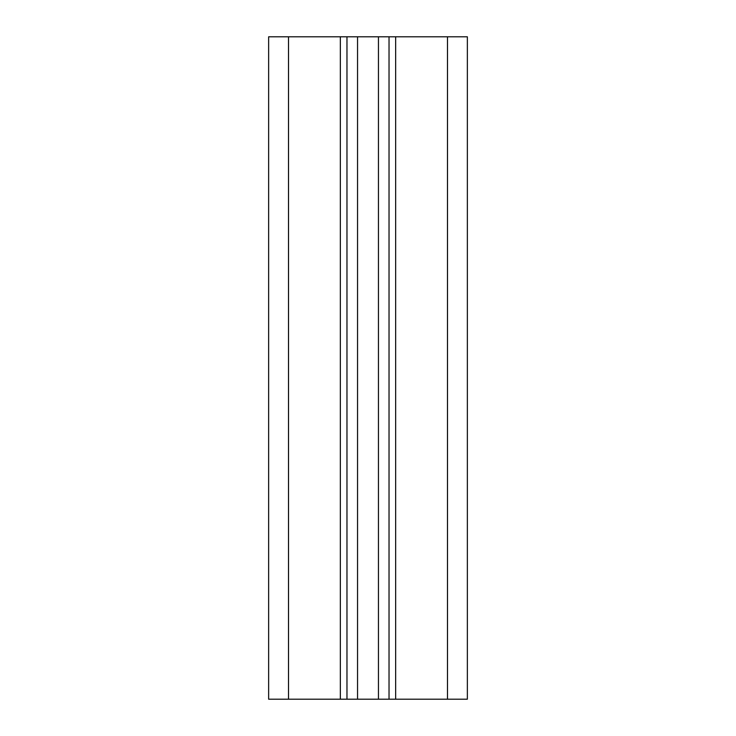 <?xml version="1.0" encoding="UTF-8"?>
<svg xmlns="http://www.w3.org/2000/svg" width="736" height="736" viewBox="0 0 736 736"><rect width="100%" height="100%" fill="white"/><g stroke="black" fill="none" stroke-linecap="round" stroke-linejoin="round"><path stroke-width="1.1" d="M447.488 36.8L447.488 699.2L467.36 699.2L467.36 36.8L346.969 36.8L346.969 699.2L268.64 699.2L268.64 36.8L288.512 36.8L288.512 699.2M346.969 36.8L288.512 36.8M447.488 699.2L346.969 699.2M389.031 36.8L389.031 699.2M340.345 36.8L340.345 699.2M357.549 36.8L357.549 699.2M378.451 36.8L378.451 699.2M395.655 36.8L395.655 699.2"/></g></svg>
